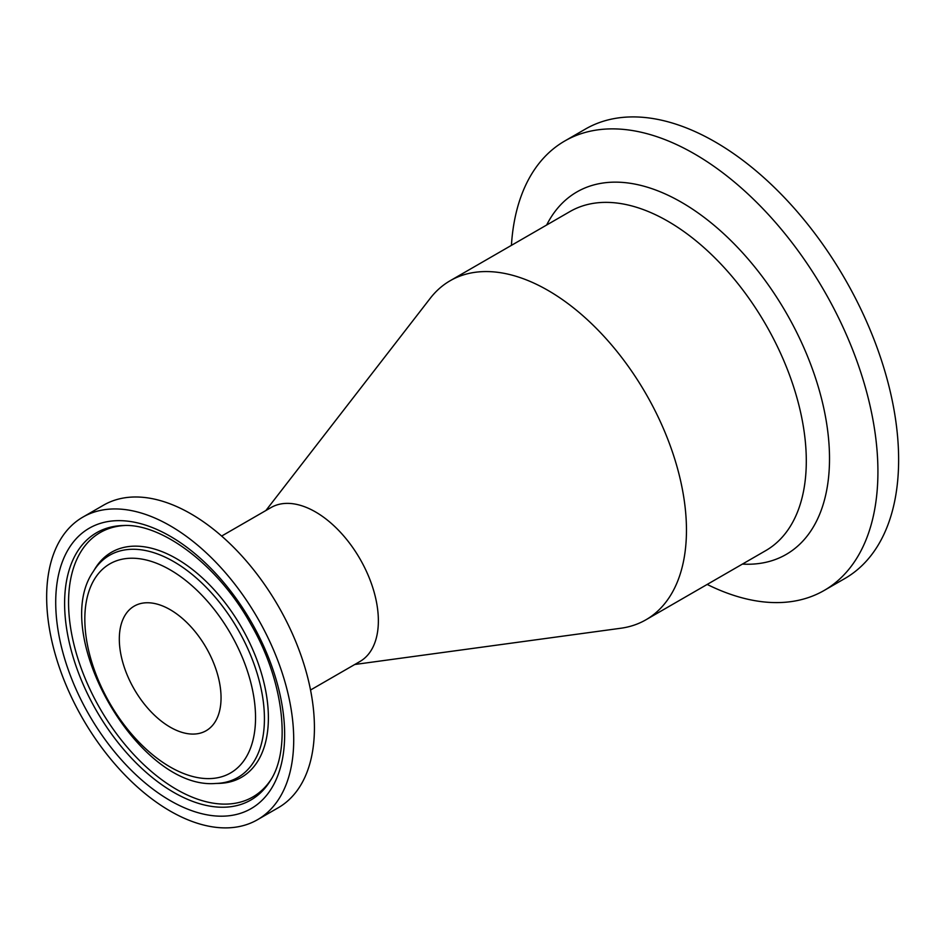 <?xml version="1.0" encoding="UTF-8"?>
<svg xmlns="http://www.w3.org/2000/svg" width="945" height="945" viewBox="0 0 945 945"><rect width="100%" height="100%" fill="white"/><g stroke="black" fill="none" stroke-linecap="round" stroke-linejoin="round"><path stroke-width="1.42" d="M221.047 697.788A71.938 41.533 60 0 1 206.152 730.709A71.938 41.533 60 0 1 134.214 689.188A71.938 41.533 60 0 1 134.214 606.123A71.938 41.533 60 0 1 189.65 625.389A71.938 41.533 60 0 1 221.047 697.788M170.183 811.058A174.695 100.855 60 0 1 56.062 657.118A174.695 100.855 60 0 1 82.841 517.128A174.695 100.855 60 0 1 257.536 617.983A174.695 100.855 60 0 1 257.524 819.705A174.695 100.855 60 0 1 170.183 811.058M82.841 517.128L103.548 505.173A174.695 100.855 60 0 1 278.243 606.028A174.695 100.855 60 0 1 278.243 807.751L257.524 819.705M221.638 536.063L271.061 507.536A88.889 51.325 60 0 1 339.562 531.35A88.889 51.325 60 0 1 378.366 620.806A88.889 51.325 60 0 1 359.95 661.5L310.527 690.027M707.179 584.435A259.473 149.806 -120 0 0 824.182 590.448L844.889 578.494A259.473 149.806 -120 0 0 884.662 370.57A259.473 149.806 -120 0 0 715.164 141.915A259.473 149.806 -120 0 0 585.428 129.063L564.708 141.029A259.473 149.806 -120 0 0 511.422 245.369M824.182 590.448A259.473 149.806 -120 0 0 863.954 382.524A259.473 149.806 -120 0 0 694.445 153.881A259.473 149.806 -120 0 0 564.708 141.029M265.888 510.524L430.282 298.254A195.757 113.022 60 0 1 450.151 280.736A195.757 113.022 60 0 1 601.008 333.183A195.757 113.022 60 0 1 686.46 530.192A195.757 113.022 60 0 1 645.907 619.802A195.757 113.022 60 0 1 620.794 628.248L354.777 664.489M170.183 569.859A120.712 69.694 60 0 1 244.105 760.382A120.712 69.694 60 0 1 96.26 675.025A120.712 69.694 60 0 1 170.183 569.859M173.726 561.625A128.284 74.064 -120 0 0 93.295 571.512C49.199 634.485 139.08 790.15 215.661 783.464A128.284 74.064 -120 0 0 261.824 692.319A128.284 74.064 -120 0 0 173.726 561.625M93.295 571.512L95.02 568.689A129.949 75.021 60 0 1 176.502 558.672A129.949 75.021 60 0 1 265.746 691.055A129.949 75.021 60 0 1 218.968 783.381L215.661 783.464M170.183 800.592A161.878 93.46 -120 0 0 269.313 659.563A161.878 93.46 -120 0 0 71.052 545.1A161.878 93.46 -120 0 0 170.183 800.592M173.726 792.371A154.307 89.09 60 0 1 67.745 635.17A154.307 89.09 60 0 1 123.287 525.526C161.949 523.199 218.578 565.429 251.051 624.598C284.091 681.475 291.214 748.948 270.483 780.476A154.307 89.09 60 0 1 173.726 792.371M271.321 779.07A152.653 88.133 60 0 1 176.502 789.406A152.653 88.133 60 0 1 71.891 635.099A152.653 88.133 60 0 1 124.929 525.503M450.151 280.736L570 211.538A195.757 113.022 60 0 1 667.879 221.236A195.757 113.022 60 0 1 806.298 460.995A195.757 113.022 60 0 1 765.757 550.616L645.907 619.802M742.404 564.094A209.282 120.83 -120 0 0 826.202 420.773A209.282 120.83 -120 0 0 681.534 202.313A209.282 120.83 -120 0 0 546.647 225.028"/></g></svg>
